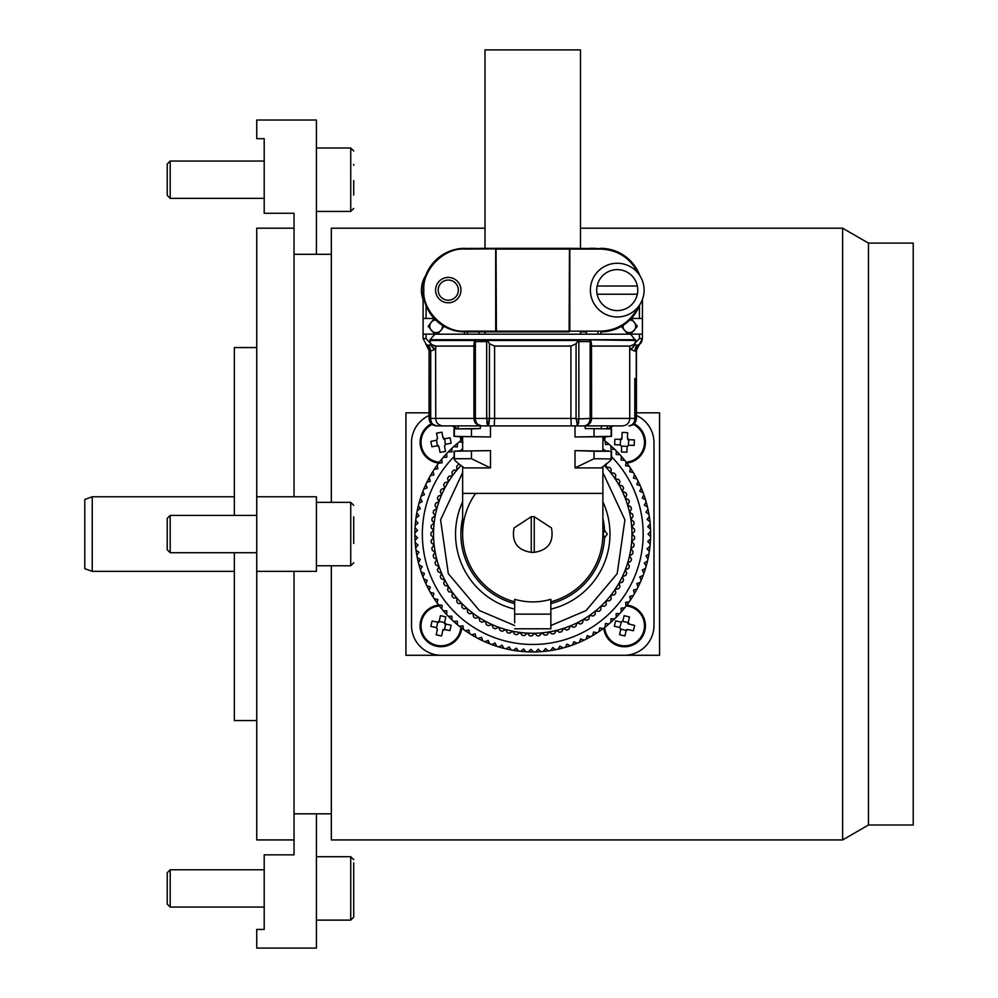 <?xml version="1.0" encoding="UTF-8"?>
<svg xmlns="http://www.w3.org/2000/svg" width="998" height="998" viewBox="0 0 998 998"><rect width="100%" height="100%" fill="white"/><g stroke="black" fill="none" stroke-linecap="round" stroke-linejoin="round"><path stroke-width="1.5" d="M256.736 347.554L234.355 347.554L234.355 515.417M256.736 720.568L234.355 720.568L234.355 552.717M294.036 496.767L294.036 228.193L256.736 228.193L256.736 839.929L294.036 839.929L294.036 571.367M331.336 254.303L294.036 254.303L294.036 213.273L264.196 213.273L264.196 138.672L256.736 138.672L256.736 120.022L316.416 120.022L316.416 254.303M331.336 813.819L294.036 813.819L294.036 854.849L264.196 854.849L264.196 929.45L256.736 929.45L256.736 948.1L316.416 948.1L316.416 813.819M429.065 412.835L405.936 412.835L405.936 655.287L659.578 655.287L659.578 412.835L636.45 412.835M842.624 228.193L868.46 243.113L868.46 825.009L868.46 243.113L913.22 243.113L913.22 825.009L868.46 825.009L842.624 839.929L842.624 228.193L580.499 228.193M485.016 228.193L331.336 228.193L331.336 502.356M842.624 839.929L331.336 839.929L331.336 565.766M92.24 496.767L92.24 571.367L84.78 568.648L84.78 499.474L92.24 496.767L234.355 496.767M636.45 415.492A29.84 29.84 0 0 1 653.989 442.675L653.989 625.447A29.84 29.84 0 0 1 624.149 655.287L441.366 655.287A29.84 29.84 0 0 1 411.525 625.447L411.525 442.675A29.84 29.84 0 0 1 429.065 415.492M432.109 424.437A19.948 19.948 0 0 0 439.345 462.186M436.351 440.355A5.04 5.04 0 0 1 437.523 438.658L436.525 433.219A36.577 16.317 -10.4 0 1 441.952 432.221L442.95 437.66A5.04 5.04 0 0 1 444.646 438.821L450.086 437.823A36.577 16.317 79.6 0 1 450.634 440.53A36.577 16.317 79.6 0 1 451.084 443.262L445.644 444.26A5.04 5.04 0 0 1 444.472 445.944L445.47 451.383A36.577 16.317 169.6 0 1 440.043 452.381L439.045 446.942A5.04 5.04 0 0 1 437.349 445.782L431.909 446.78A36.577 16.317 -100.4 0 1 431.361 444.073A36.577 16.317 -100.4 0 1 430.911 441.353L436.625 440.305L437.349 445.782L438.446 445.582L437.623 445.732M460.876 440.642A19.948 19.948 0 0 0 460.165 436.762M455.599 428.716A19.948 19.948 0 0 0 452.344 425.897M461.75 439.981A20.883 20.883 0 0 0 461.151 436.812M456.797 428.641A20.883 20.883 0 0 0 453.915 425.897M445.37 444.31L444.646 438.821L443.549 439.033L444.372 438.883M431.323 423.788A20.883 20.883 0 0 0 438.671 463.06A20.883 20.883 0 0 1 431.323 423.788M621.617 446.131L627.131 446.343L626.919 452.144A36.577 16.317 -177.9 0 1 624.162 452.094A36.577 16.317 -177.9 0 1 621.405 451.944L621.604 446.405A5.04 5.04 0 0 1 620.207 444.908L620.681 439.394M627.131 446.343L627.118 446.617A5.04 5.04 0 0 0 628.628 445.22L634.154 445.42A36.577 16.317 92.1 0 0 634.354 439.906L628.827 439.694A5.04 5.04 0 0 0 627.43 438.197L627.63 432.67A36.577 16.317 2.1 0 0 624.873 432.521A36.577 16.317 2.1 0 0 622.116 432.458L621.916 437.985A5.04 5.04 0 0 0 620.407 439.394L614.88 439.182A36.577 16.317 -87.9 0 0 614.681 444.696L620.482 444.921M613.171 425.897A19.948 19.948 0 0 0 609.915 428.716M605.349 436.762A19.948 19.948 0 0 0 604.638 440.642M645.394 443.075A20.883 20.883 0 0 1 626.844 463.06A20.883 20.883 0 0 0 634.192 423.788M611.599 425.897A20.883 20.883 0 0 0 608.718 428.641M604.364 436.812A20.883 20.883 0 0 0 603.753 439.981M626.17 462.186A19.948 19.948 0 0 0 633.406 424.437M628.353 445.208L628.827 439.694L627.717 439.656L628.553 439.694M621.916 437.985L621.866 439.108A4.142 4.142 0 0 0 621.529 439.432L620.407 439.394M439.345 605.936A19.948 19.948 0 0 0 436.65 645.294A19.948 19.948 0 0 0 460.876 627.48M437.76 622.265L436.55 627.655L430.887 626.395A36.577 16.317 -77.4 0 1 431.435 623.688A36.577 16.317 -77.4 0 1 432.084 621.006L437.486 622.216A5.04 5.04 0 0 1 439.22 621.105L438.983 622.203L439.157 621.38L440.58 621.692L444.547 622.577L444.36 623.401L445.819 616.914A36.577 16.317 12.6 0 0 440.43 615.704L439.22 621.105M436.288 627.605A5.04 5.04 0 0 0 437.386 629.339L436.176 634.728A36.577 16.317 -167.4 0 0 441.565 635.938L442.775 630.536A5.04 5.04 0 0 0 444.509 629.439L449.911 630.636A36.577 16.317 102.6 0 0 450.56 627.954A36.577 16.317 102.6 0 0 451.108 625.247L445.707 624.049A5.04 5.04 0 0 0 444.609 622.315L444.547 622.577M436.45 646.205A20.883 20.883 0 0 1 438.671 605.062A20.883 20.883 0 0 0 436.45 646.205A20.883 20.883 0 0 0 461.75 628.154M442.775 630.536L443.012 629.451L442.775 630.536M444.509 629.439L445.707 624.049L444.621 623.8L445.445 623.987M438.983 622.203A4.142 4.142 0 0 0 438.571 622.453L437.486 622.216M604.638 627.48A19.948 19.948 0 0 0 643.91 630.524A19.948 19.948 0 0 0 626.17 605.936M628.129 622.652L622.764 621.342L624.137 615.704A36.577 16.317 13.6 0 1 626.831 616.302A36.577 16.317 13.6 0 1 629.501 617.001L628.191 622.378A5.04 5.04 0 0 1 629.264 624.137L628.179 623.875A4.142 4.142 0 0 0 627.929 623.463L628.191 622.378M622.764 621.342L622.827 621.08A5.04 5.04 0 0 0 621.068 622.141L615.691 620.843A36.577 16.317 -76.4 0 0 614.394 626.208L619.77 627.517A5.04 5.04 0 0 0 620.843 629.264L619.533 634.641A36.577 16.317 -166.4 0 0 622.203 635.339A36.577 16.317 -166.4 0 0 624.898 635.938L626.208 630.561A5.04 5.04 0 0 0 627.967 629.501L633.331 630.798A36.577 16.317 103.6 0 0 634.641 625.434L629.264 624.137M603.753 628.154A20.883 20.883 0 0 0 644.82 630.748A20.883 20.883 0 0 0 626.844 605.062A20.883 20.883 0 0 1 644.82 630.748M621.342 622.216L619.77 627.517M620.906 628.99L626.208 630.561L626.47 629.476L626.27 630.299M628.179 623.875L628.99 624.062M461.039 465.505A99.214 99.214 0 0 0 532.757 633.281A99.214 99.214 0 0 0 604.476 465.505M458.307 464.594L459.841 464.569L458.307 464.594A101.833 101.833 0 0 0 456.71 466.34L457.009 469.971L453.379 470.283A101.833 101.833 0 0 0 451.919 472.141L452.481 475.747L448.888 476.308A101.833 101.833 0 0 0 447.566 478.279L448.401 481.834L444.846 482.67A101.833 101.833 0 0 0 443.673 484.729L444.771 488.197L441.291 489.294A101.833 101.833 0 0 0 440.28 491.44L441.627 494.821L438.234 496.181A101.833 101.833 0 0 0 437.386 498.389L438.97 501.67L435.702 503.254A101.833 101.833 0 0 0 435.003 505.524L436.837 508.681L433.693 510.514A101.833 101.833 0 0 0 433.169 512.822L435.228 515.829L432.221 517.887A101.833 101.833 0 0 0 431.872 520.232L434.142 523.089L431.298 525.36A101.833 101.833 0 0 0 431.124 527.73L433.606 530.4L430.936 532.882A101.833 101.833 0 0 0 430.924 534.067A101.833 101.833 0 0 0 430.936 535.252L433.606 537.735L431.124 540.405L433.606 537.735L430.936 535.252M431.298 542.762L434.142 545.045L431.298 542.762A101.833 101.833 0 0 1 431.124 540.405M431.872 547.89L434.142 545.045L431.872 547.89A101.833 101.833 0 0 0 432.221 550.235L435.228 552.293L433.169 555.3A101.833 101.833 0 0 0 433.693 557.62L436.837 559.441L435.003 562.598A101.833 101.833 0 0 0 435.702 564.868L438.97 566.465L437.386 569.746A101.833 101.833 0 0 0 438.234 571.954L441.627 573.301L440.28 576.682A101.833 101.833 0 0 0 441.291 578.828L444.771 579.925L443.673 583.406A101.833 101.833 0 0 0 444.846 585.464L448.401 586.3L447.566 589.843A101.833 101.833 0 0 0 448.888 591.814L452.481 592.388L451.919 595.981A101.833 101.833 0 0 0 453.379 597.852L457.009 598.151L456.71 601.782A101.833 101.833 0 0 0 458.307 603.541L461.949 603.565L461.924 607.221A101.833 101.833 0 0 0 463.646 608.842L467.276 608.605L467.513 612.248A101.833 101.833 0 0 0 469.347 613.745L472.965 613.246L473.464 616.851A101.833 101.833 0 0 0 475.41 618.211L478.978 617.438L479.739 621.006A101.833 101.833 0 0 0 481.784 622.216L485.278 621.18L486.313 624.686A101.833 101.833 0 0 0 488.434 625.746L491.839 624.449L493.124 627.867A101.833 101.833 0 0 0 495.32 628.765L498.626 627.231L500.16 630.536A101.833 101.833 0 0 0 502.418 631.272L505.599 629.501L507.383 632.682A101.833 101.833 0 0 0 509.679 633.243L512.722 631.235L514.731 634.291A101.833 101.833 0 0 0 517.064 634.678L519.958 632.458L522.179 635.339A101.833 101.833 0 0 0 524.536 635.564L527.256 633.131L529.689 635.851A101.833 101.833 0 0 0 532.059 635.888L534.591 633.268L537.211 635.801A101.833 101.833 0 0 0 539.581 635.664L541.914 632.857L544.721 635.19A101.833 101.833 0 0 0 547.066 634.878L549.187 631.909L552.156 634.029A101.833 101.833 0 0 0 554.476 633.555L556.36 630.437L559.479 632.32A101.833 101.833 0 0 0 561.762 631.672L563.421 628.428L566.664 630.087A101.833 101.833 0 0 0 568.897 629.264L570.307 625.908L573.663 627.318A101.833 101.833 0 0 0 575.821 626.332L576.981 622.877L580.437 624.037A101.833 101.833 0 0 0 582.52 622.902L583.418 619.371L586.961 620.269A101.833 101.833 0 0 0 588.945 618.985L589.581 615.392L593.174 616.028A101.833 101.833 0 0 0 595.07 614.606L595.432 610.976L599.062 611.35A101.833 101.833 0 0 0 600.846 609.778L600.946 606.135L604.588 606.235A101.833 101.833 0 0 0 606.248 604.551L606.085 600.908L609.728 600.734A101.833 101.833 0 0 0 611.25 598.925L610.813 595.307L614.444 594.87A101.833 101.833 0 0 0 615.828 592.949L615.13 589.381L618.71 588.67A101.833 101.833 0 0 0 619.958 586.662L618.985 583.144L622.503 582.171A101.833 101.833 0 0 0 623.6 580.075L622.378 576.644L625.808 575.422A101.833 101.833 0 0 0 626.744 573.239L625.272 569.908L628.615 568.436A101.833 101.833 0 0 0 629.389 566.19L627.667 562.972L630.886 561.263A101.833 101.833 0 0 0 631.497 558.967L629.551 555.886L632.632 553.94A101.833 101.833 0 0 0 633.069 551.607L630.898 548.675L633.83 546.505A101.833 101.833 0 0 0 634.092 544.147L631.709 541.39L634.466 539.007A101.833 101.833 0 0 0 634.553 536.637L631.971 534.067L634.553 531.485A101.833 101.833 0 0 0 634.466 529.115L631.709 526.732L634.092 523.975A101.833 101.833 0 0 0 633.83 521.617L630.898 519.447L633.069 516.515A101.833 101.833 0 0 0 632.632 514.182L629.551 512.236L631.497 509.155A101.833 101.833 0 0 0 630.886 506.872L627.667 505.15L629.389 501.932A101.833 101.833 0 0 0 628.615 499.699L625.272 498.214L626.744 494.883A101.833 101.833 0 0 0 625.808 492.713L622.378 491.49L623.6 488.047A101.833 101.833 0 0 0 622.503 485.951L618.985 484.978L619.958 481.473A101.833 101.833 0 0 0 618.71 479.452L615.13 478.753L615.828 475.173A101.833 101.833 0 0 0 614.444 473.252L610.813 472.815L611.25 469.197A101.833 101.833 0 0 0 609.728 467.388L606.085 467.214L606.248 463.571L606.085 467.214L609.728 467.388M634.466 539.007L631.709 541.39L634.092 544.147M633.83 546.505L630.898 548.675L633.069 551.607M632.632 553.94L629.551 555.886L631.497 558.967M630.886 561.263L627.667 562.972L629.389 566.19M628.615 568.436L625.272 569.908L626.744 573.239M625.808 575.422L622.378 576.644L623.6 580.075M622.503 582.171L618.985 583.144L619.958 586.662M618.71 588.67L615.13 589.381L615.828 592.949M614.444 594.87L610.813 595.307L611.25 598.925M609.728 600.734L606.085 600.908L606.248 604.551M604.588 606.235L600.946 606.135L600.846 609.778M599.062 611.35L595.432 610.976L595.07 614.606M593.174 616.028L589.581 615.392L588.945 618.985M586.961 620.269L583.418 619.371L582.52 622.902M580.437 624.037L576.981 622.877L575.821 626.332M573.663 627.318L570.307 625.908L568.897 629.264M566.664 630.087L563.421 628.428L561.762 631.672M559.479 632.32L556.36 630.437L554.476 633.555M552.156 634.029L549.187 631.909L547.066 634.878M544.721 635.19L541.914 632.857L539.581 635.664M537.211 635.801L534.591 633.268L532.059 635.888M529.689 635.851L527.256 633.131L524.536 635.564M522.179 635.339L519.958 632.458L517.064 634.678M514.731 634.291L512.722 631.235L509.679 633.243M507.383 632.682L505.599 629.501L502.418 631.272M500.16 630.536L498.626 627.231L495.32 628.765M493.124 627.867L491.839 624.449L488.434 625.746M486.313 624.686L485.278 621.18L481.784 622.216M479.739 621.006L478.978 617.438L475.41 618.211M473.464 616.851L472.965 613.246L469.347 613.745M467.513 612.248L467.276 608.605L463.646 608.842M461.924 607.221L461.949 603.565L458.307 603.541M456.71 601.782L457.009 598.151L453.379 597.852M451.919 595.981L452.481 592.388L448.888 591.814M447.566 589.843L448.401 586.3L444.846 585.464M443.673 583.406L444.771 579.925L441.291 578.828M440.28 576.682L441.627 573.301L438.234 571.954M437.386 569.746L438.97 566.465L435.702 564.868M435.003 562.598L436.837 559.441L433.693 557.62M433.169 555.3L435.228 552.293L432.221 550.235M462.635 518.311A71.868 71.868 0 0 0 514.656 603.615L514.669 609.129A77.208 77.208 0 0 1 462.635 501.745M602.879 501.745A77.208 77.208 0 0 1 550.846 609.129M514.669 622.839L514.669 614.144L514.669 622.839M462.635 466.727L462.635 534.067A70.122 70.122 0 0 0 514.669 601.819L514.669 599.311C526.732 602.767 538.783 602.767 550.846 599.311L550.846 628.802L514.669 628.802M550.846 614.144L514.669 614.144L514.669 599.311M531.26 552.343C517.238 550.135 511.5 542.014 514.045 527.954L531.26 516.702L534.254 516.702L551.47 527.954C554.015 542.014 548.276 550.135 534.254 552.343L531.26 552.343L531.26 516.702M550.846 599.311L550.846 601.819A70.122 70.122 0 0 0 602.879 534.067L602.879 466.727M455.338 451.108L490.48 450.622L490.48 467.912L464.17 467.912L459.891 464.619C455.512 461.288 453.666 459.329 454.339 458.718L453.99 451.233L490.48 450.622M608.867 461.974L601.345 467.912L575.035 467.912L575.035 450.622L611.524 451.233L611.524 458.955L594.047 458.718L575.035 467.912M462.635 436.887L462.635 450.697M602.879 436.887L602.879 450.697M608.668 436.575L605.624 436.75L611.524 436.351L611.524 428.853L585.177 428.554L585.177 425.897L607.37 425.897L601.345 425.897L601.345 428.878M605.624 436.75L575.035 436.974L575.035 425.897L571.28 425.897L622.715 425.897C627.243 425.223 629.588 422.74 629.75 418.436L629.726 346.069L629.75 348.377L631.123 349.574L634.965 344.934L630.798 349.312M490.48 425.897L490.48 436.974L455.263 436.475M490.48 436.974L453.99 436.351L453.99 428.853L480.337 428.554L480.337 425.897L494.235 425.897L494.422 424.524M471.468 436.338L471.468 428.878L454.339 428.878L454.339 436.338L459.891 436.75M480.337 425.897L458.144 425.897L458.194 428.554M471.468 428.878L480.337 428.554M575.035 425.897L577.605 425.897L578.852 418.436L578.84 341.353M606.198 428.491L607.37 428.554L607.37 425.897L622.715 425.897M635.551 347.84L636.899 345.271L639.444 344.572C639.194 343.599 638.184 345.595 636.45 350.548L636.45 418.436L634.803 418.424C634.691 422.753 632.732 425.235 628.915 425.897L628.915 425.897C633.555 425.298 636 422.803 636.25 418.436L635.801 420.981M576.869 424.961L577.605 425.897L584.204 425.897C588.932 425.223 591.39 422.74 591.589 418.436L591.49 418.424C591.34 422.753 588.87 425.235 584.067 425.897C587.897 425.298 589.93 422.803 590.155 418.436L576.083 419.01M577.605 425.897L576.071 418.424L570.918 418.436L571.28 425.897L494.235 425.897L494.596 418.436L489.444 418.424L487.91 425.897L487.274 424.936M481.31 425.897L481.448 425.897C477.618 425.298 475.584 422.803 475.36 418.436L474.025 418.424L474.025 343.736L473.925 346.069L435.602 346.069L435.764 418.436C435.926 422.74 438.272 425.223 442.8 425.897L481.31 425.897C476.595 425.223 474.125 422.74 473.925 418.436L473.925 346.069M489.008 423.626L489.444 418.424L486.662 418.436L487.91 425.897L481.448 425.897C476.645 425.235 474.175 422.753 474.025 418.424L430.712 418.424C430.824 422.753 432.783 425.235 436.6 425.897L442.8 425.897M591.352 419.859L591.49 418.424L590.155 418.436L590.155 341.59L591.103 341.59L589.993 339.856L578.815 339.856L578.852 341.59L577.48 341.59L578.828 340.218M642.425 299.462L642.425 334.13L639.431 334.13L639.431 338.609L634.965 343.087L634.965 344.934L635.514 340.468L589.993 339.856L591.103 341.59L591.589 346.069L629.9 346.069L633.705 344.622L629.9 346.069M475.522 339.856L487.498 340.468L486.7 339.856L486.662 341.59L474.399 341.59L475.522 339.856L474.399 341.59L475.36 341.59L475.46 340.231M635.102 422.441L634.304 423.501M634.815 351.034L635.526 347.903M642.425 334.13L642.425 338.609L639.119 344.797L641.165 342.738M623.101 325.348A6.337 6.337 0 0 0 629.364 332.633A6.337 6.337 0 0 0 635.701 326.296A6.337 6.337 0 0 0 629.863 319.971M635.514 340.468L630.636 334.18L637.348 326.296L631.26 318.537M598.039 334.13L598.039 331.149L598.039 334.13M586.475 331.149L586.475 334.13M642.425 318.462L631.335 318.462M621.38 326.383L627.817 334.13M630.923 334.13L639.431 334.13M630.636 334.18L434.879 334.18L430.001 339.732L430.55 344.934L434.392 349.574L430.712 351.121L428.591 345.246L430.55 344.934L434.779 349.275M576.071 418.424L576.071 343.736L578.815 339.856M589.993 339.856L590.155 341.59L577.48 341.59M486.7 339.856L486.662 418.436L475.36 418.436L475.36 341.59M434.392 349.574L435.764 348.377L435.789 346.069L431.81 344.622L426.071 338.609L423.09 338.609L423.09 318.462L426.071 318.462L426.071 305.625M474.025 343.736L474.399 341.59M634.865 343.087L633.705 344.622L636.924 345.246L634.803 351.121L631.123 349.574M591.49 418.424L591.49 343.736L591.589 418.436L634.803 418.424L634.803 378.504M636.25 418.436L636.25 350.71L639.331 344.659L636.125 350.997L634.803 351.121M636.125 350.997L639.281 344.684M591.103 341.59L590.155 341.59M489.444 418.424L489.444 343.736L487.498 340.468L489.444 343.736L494.409 346.069L571.106 346.069L576.071 343.736M494.596 346.069L494.596 418.436L570.918 418.436L570.918 346.069M488.034 341.59L486.662 341.59L486.662 365.168M429.265 418.524L429.265 418.436C429.514 422.803 431.959 425.298 436.6 425.897L431.336 423.639M428.591 345.246L426.396 344.797L423.09 338.609L426.396 344.797L428.591 345.246L429.963 347.828M434.879 334.18L428.167 326.296L434.255 318.537M426.071 338.609L426.071 334.13L434.592 334.13M437.698 334.13L444.135 326.383M435.652 319.971A6.337 6.337 0 0 0 429.801 326.296A6.337 6.337 0 0 0 436.151 332.633A6.337 6.337 0 0 0 442.413 325.348M434.18 318.462L426.071 318.462M426.071 334.13L423.09 334.13M423.09 318.462L423.102 290.867M467.476 334.13L467.476 331.897L467.476 334.13M479.04 334.13L479.04 331.897L485.016 331.897L485.016 334.13M485.016 248.34L485.016 49.9L580.499 49.9L580.499 248.34M580.499 331.149L580.499 334.13M637.934 272.99C630.125 257.808 617.7 249.837 600.646 249.088L496.043 249.088L496.393 331.897L569.11 331.897L569.471 249.088L569.11 248.34L464.868 249.088L464.868 248.34A41.779 41.779 0 0 0 423.09 290.119A41.779 41.779 0 0 0 464.868 331.897L495.694 331.897L495.694 248.34L461.775 248.452M460.939 248.527L459.741 248.652M464.868 249.088C444.31 247.354 422.191 269.709 423.838 290.119C422.067 310.503 444.484 332.92 464.868 331.149L464.868 331.897L459.654 331.561L462.823 331.099M460.951 290.119A12.687 12.687 0 0 1 448.277 302.793A12.687 12.687 0 0 1 435.59 290.119A12.687 12.687 0 0 1 448.277 277.432A12.687 12.687 0 0 1 460.951 290.119M458.344 290.119A10.067 10.067 0 0 1 448.277 300.186A10.067 10.067 0 0 1 438.197 290.119A10.067 10.067 0 0 1 448.277 280.051A10.067 10.067 0 0 1 458.344 290.119M605.711 248.652L569.821 248.34L569.821 331.149L464.868 331.149M569.821 331.149L600.646 331.149C617.7 330.388 630.125 322.429 637.934 307.247M644.097 290.119A26.859 26.859 0 0 1 617.238 316.977A26.859 26.859 0 0 1 590.392 290.119A26.859 26.859 0 0 1 617.238 263.26A26.859 26.859 0 0 1 644.097 290.119M637.759 290.119A20.521 20.521 0 0 1 597.141 294.223A20.521 20.521 0 0 1 597.141 286.014L637.348 286.014A20.521 20.521 0 0 1 637.759 290.119M637.348 294.223L597.141 294.223M597.141 286.014A20.521 20.521 0 0 1 637.348 286.014M600.646 331.149L600.646 331.897L605.861 331.561M639.793 304.702A41.779 41.779 0 0 1 600.646 331.897M600.646 249.088L600.646 248.34A41.779 41.779 0 0 1 639.793 275.523M602.867 249.063L605.062 248.627M600.721 248.34L603.927 248.465M603.952 248.477L602.742 248.39M604.077 248.477L602.368 248.377M580.499 331.897L586.475 331.897L580.499 331.897M595.931 248.34L589.519 248.34M461.039 248.514L464.819 248.34M423.09 299.462A26.859 26.859 0 0 1 425.722 275.523M479.04 331.897L485.016 331.897M496.405 248.34L571.792 248.34M569.821 248.34L569.11 248.34M435.602 346.069L433.494 345.682M430.712 351.121L430.712 418.424L429.065 418.436L429.065 350.548C427.319 345.595 426.321 343.599 426.071 344.572L429.389 350.997L430.712 351.121L429.389 350.997L426.445 344.834M429.988 347.903L430.699 351.034M429.265 418.436L429.065 350.548M429.065 418.436C429.514 422.952 431.997 425.435 436.525 425.897L433.955 425.098M442.763 425.897L440.056 425.31M438.596 424.437L437.511 423.364M477.131 424.587L478.117 425.16M476.171 423.676L481.435 425.897M486.999 423.614L486.662 410.702M475.734 421.019L476.32 422.453M487.91 425.897L488.646 424.961M578.765 421.256L578.516 423.614M605.624 428.878L611.175 428.878L611.175 436.338L575.035 436.974M594.047 428.878L594.047 436.338M490.48 467.912L471.468 458.718L471.468 451.258M459.891 450.846L454.339 451.258L454.339 458.718L471.468 458.718M575.035 450.622L594.047 451.258L594.047 458.718M594.047 451.258L611.175 451.258L611.175 458.718C612.373 458.768 610.526 460.739 605.624 464.619M602.879 518.311A71.868 71.868 0 0 1 604.526 530.262L607.271 534.067L604.526 537.86A71.868 71.868 0 0 1 550.846 603.628L550.846 604.726M604.526 530.262L603.141 534.067L604.526 537.86M605.873 450.859L608.668 451.021M611.524 458.955L610.003 460.939M475.622 493.399A70.122 70.122 0 0 0 514.669 601.819A70.122 70.122 0 0 1 475.622 493.399M514.669 610.152L514.669 604.376M431.298 525.36L434.142 523.089L431.872 520.232M432.221 517.887L435.228 515.829L433.169 512.822M433.693 510.514L436.837 508.681L435.003 505.524M435.702 503.254L438.97 501.67L437.386 498.389M438.234 496.181L441.627 494.821L440.28 491.44M441.291 489.294L444.771 488.197L443.673 484.729M444.846 482.67L448.401 481.834L447.566 478.279M448.888 476.308L452.481 475.747L451.919 472.141M453.379 470.283L457.009 469.971L456.71 466.34M611.25 469.197L610.813 472.815L614.444 473.252M615.828 475.173L615.13 478.753L618.71 479.452M619.958 481.473L618.985 484.978L622.503 485.951M623.6 488.047L622.378 491.49L625.808 492.713M626.744 494.883L625.272 498.214L628.615 499.699M629.389 501.932L627.667 505.15L630.886 506.872M631.497 509.155L629.551 512.236L632.632 514.182M633.069 516.515L630.898 519.447L633.83 521.617M430.936 532.882L433.606 530.4L431.124 527.73M634.092 523.975L631.709 526.732L634.466 529.115M420.333 508.668L418.374 505.587L420.333 508.668L417.239 510.614A117.876 117.876 0 0 0 415.991 517.999L418.948 515.854L416.802 512.897L418.948 515.854L415.991 517.999A117.876 117.876 0 0 0 415.205 525.435L418.025 523.102L415.692 520.295L418.025 523.102L415.205 525.435A117.876 117.876 0 0 0 414.894 532.907L417.551 530.4L415.056 527.742L417.551 530.4L414.894 532.907A117.876 117.876 0 0 0 414.881 534.067A117.876 117.876 0 0 0 414.894 535.215L417.551 537.722L415.056 540.38A117.876 117.876 0 0 1 414.894 535.215A117.876 117.876 0 0 0 415.205 542.687L418.025 545.02L415.692 547.84A117.876 117.876 0 0 1 415.205 542.687A117.876 117.876 0 0 0 415.991 550.135L418.948 552.268L416.802 555.237A117.876 117.876 0 0 1 415.991 550.135A117.876 117.876 0 0 0 417.239 557.508L420.333 559.454L418.374 562.548A117.876 117.876 0 0 1 417.239 557.508A117.876 117.876 0 0 0 418.96 564.781L422.166 566.54L420.42 569.746A117.876 117.876 0 0 1 418.96 564.781A117.876 117.876 0 0 0 421.144 571.941L424.449 573.488L422.903 576.794A117.876 117.876 0 0 1 421.144 571.941A117.876 117.876 0 0 0 423.763 578.94L427.169 580.275L425.834 583.68A117.876 117.876 0 0 1 423.763 578.94A117.876 117.876 0 0 0 426.832 585.764L430.313 586.874L429.202 590.354A117.876 117.876 0 0 1 426.832 585.764A117.876 117.876 0 0 0 430.325 592.375L433.868 593.274L432.982 596.816A117.876 117.876 0 0 1 430.325 592.375A117.876 117.876 0 0 0 434.23 598.763L437.823 599.424L437.161 603.017A117.876 117.876 0 0 1 434.23 598.763A117.876 117.876 0 0 0 438.534 604.875L442.151 605.312L441.727 608.942A117.876 117.876 0 0 1 438.534 604.875A117.876 117.876 0 0 0 443.212 610.714L446.855 610.913L446.655 614.556A117.876 117.876 0 0 1 443.212 610.714A117.876 117.876 0 0 0 448.252 616.24L451.907 616.203L451.932 619.858A117.876 117.876 0 0 1 448.252 616.24A117.876 117.876 0 0 0 453.641 621.43L457.284 621.168L457.533 624.81A117.876 117.876 0 0 1 453.641 621.43A117.876 117.876 0 0 0 459.329 626.27L462.96 625.783L463.446 629.401A117.876 117.876 0 0 1 459.329 626.27A117.876 117.876 0 0 0 465.33 630.748L468.91 630.025L469.634 633.605A117.876 117.876 0 0 1 465.33 630.748A117.876 117.876 0 0 0 471.605 634.828L475.123 633.88L476.071 637.41A117.876 117.876 0 0 1 471.605 634.828A117.876 117.876 0 0 0 478.117 638.495L481.572 637.335L482.745 640.791A117.876 117.876 0 0 1 478.117 638.495A117.876 117.876 0 0 0 484.853 641.751L488.222 640.367L489.606 643.747A117.876 117.876 0 0 1 484.853 641.751A117.876 117.876 0 0 0 491.777 644.583L495.058 642.986L496.655 646.267A117.876 117.876 0 0 1 491.777 644.583A117.876 117.876 0 0 0 498.863 646.954L502.044 645.157L503.84 648.326A117.876 117.876 0 0 0 506.098 648.875L509.155 646.879L511.151 649.935A117.876 117.876 0 0 1 506.098 648.875A117.876 117.876 0 0 0 513.434 650.334L516.353 648.151L518.548 651.07A117.876 117.876 0 0 1 513.434 650.334A117.876 117.876 0 0 0 520.844 651.332L523.626 648.962L525.996 651.744A117.876 117.876 0 0 1 520.844 651.332A117.876 117.876 0 0 0 528.304 651.844L530.924 649.311L533.468 651.931A117.876 117.876 0 0 0 535.789 651.894L538.246 649.187L540.941 651.644A117.876 117.876 0 0 1 535.789 651.894A117.876 117.876 0 0 0 543.249 651.469L545.532 648.613L548.389 650.896A117.876 117.876 0 0 1 543.249 651.469A117.876 117.876 0 0 0 550.671 650.559L552.767 647.565L555.761 649.661A117.876 117.876 0 0 1 550.671 650.559A117.876 117.876 0 0 0 558.032 649.187L559.928 646.068L563.047 647.976A117.876 117.876 0 0 1 558.032 649.187A117.876 117.876 0 0 0 565.28 647.353L566.976 644.122L570.207 645.818A117.876 117.876 0 0 1 565.28 647.353A117.876 117.876 0 0 0 572.403 645.07L573.887 641.726L577.231 643.223A117.876 117.876 0 0 1 572.403 645.07A117.876 117.876 0 0 0 579.364 642.325L580.636 638.907L584.055 640.18A117.876 117.876 0 0 1 579.364 642.325A117.876 117.876 0 0 0 586.138 639.157L587.186 635.664L590.691 636.712A117.876 117.876 0 0 0 592.687 635.551L593.523 631.996L597.078 632.832A117.876 117.876 0 0 1 592.687 635.551A117.876 117.876 0 0 0 599.012 631.547L599.611 627.954L603.216 628.553A117.876 117.876 0 0 1 599.012 631.547A117.876 117.876 0 0 0 605.062 627.156L605.437 623.525L609.067 623.9A117.876 117.876 0 0 1 605.062 627.156A117.876 117.876 0 0 0 610.813 622.378L610.963 618.735L614.606 618.872A117.876 117.876 0 0 1 610.813 622.378A117.876 117.876 0 0 0 616.265 617.251L616.178 613.595L619.82 613.508A117.876 117.876 0 0 1 616.265 617.251A117.876 117.876 0 0 0 621.367 611.786L621.055 608.144L624.686 607.832A117.876 117.876 0 0 1 621.367 611.786A117.876 117.876 0 0 0 626.12 606.011L625.571 602.405L629.189 601.856A117.876 117.876 0 0 1 626.12 606.011A117.876 117.876 0 0 0 630.499 599.948L629.713 596.38L633.293 595.594A117.876 117.876 0 0 1 630.499 599.948A117.876 117.876 0 0 0 634.479 593.61L633.481 590.105L636.986 589.094A117.876 117.876 0 0 1 634.479 593.61A117.876 117.876 0 0 0 638.046 587.049L636.824 583.605L640.267 582.383A117.876 117.876 0 0 1 638.046 587.049A117.876 117.876 0 0 0 641.203 580.262L639.755 576.894L643.124 575.459A117.876 117.876 0 0 1 641.203 580.262A117.876 117.876 0 0 0 643.91 573.289L642.263 570.033L645.519 568.373A117.876 117.876 0 0 0 646.168 566.153L644.321 563.009L647.465 561.163A117.876 117.876 0 0 1 646.168 566.153A117.876 117.876 0 0 0 647.976 558.905L645.931 555.874L648.962 553.828A117.876 117.876 0 0 1 647.976 558.905A117.876 117.876 0 0 0 649.324 551.545L647.091 548.651L649.972 546.417A117.876 117.876 0 0 1 649.324 551.545A117.876 117.876 0 0 0 650.197 544.11L647.789 541.378L650.521 538.957A117.876 117.876 0 0 1 650.197 544.11A117.876 117.876 0 0 0 650.596 536.65L648.014 534.067L650.596 531.485A117.876 117.876 0 0 0 650.521 529.165L647.789 526.757L650.197 524.012A117.876 117.876 0 0 0 649.972 521.705L647.091 519.471L649.324 516.577A117.876 117.876 0 0 0 648.962 514.294L645.931 512.248L647.976 509.23A117.876 117.876 0 0 0 647.465 506.972L644.321 505.113L646.168 501.969A117.876 117.876 0 0 0 645.519 499.749L642.263 498.102L645.519 499.749A117.876 117.876 0 0 0 643.124 492.663L639.755 491.228L641.203 487.872A117.876 117.876 0 0 0 640.267 485.752L636.824 484.529L640.267 485.752A117.876 117.876 0 0 0 636.986 479.028L633.481 478.03L634.479 474.512A117.876 117.876 0 0 0 633.293 472.528L629.713 471.755L633.293 472.528A117.876 117.876 0 0 0 629.189 466.278L625.571 465.729L626.12 462.111A117.876 117.876 0 0 0 624.686 460.29L621.055 459.978L621.367 456.336A117.876 117.876 0 0 0 619.82 454.614L616.178 454.527L619.82 454.614A117.876 117.876 0 0 0 616.265 450.871A117.876 117.876 0 0 0 614.606 449.25L610.963 449.399L614.606 449.25A117.876 117.876 0 0 0 609.067 444.235L605.437 444.609L605.062 440.966A117.876 117.876 0 0 0 603.216 439.569L603.216 439.569A117.876 117.876 0 0 0 602.879 439.32M650.621 534.067A117.876 117.876 0 0 1 650.596 536.65A117.876 117.876 0 0 0 650.596 531.485A117.876 117.876 0 0 1 650.621 534.067M645.519 568.373A117.876 117.876 0 0 1 643.91 573.289L642.263 570.033L645.519 568.373M590.691 636.712A117.876 117.876 0 0 1 586.138 639.157L587.186 635.664L590.691 636.712M531.784 650.185L533.468 651.931A117.876 117.876 0 0 1 528.304 651.844L530.924 649.311M503.84 648.326A117.876 117.876 0 0 1 498.863 646.954L502.044 645.157L503.84 648.326M648.388 533.693A115.631 115.631 0 0 1 648.388 534.429M648.176 541.028A115.631 115.631 0 0 1 648.126 541.764M647.502 548.326A115.631 115.631 0 0 1 647.415 549.075M646.367 555.574A115.631 115.631 0 0 1 646.23 556.31M644.77 562.747A115.631 115.631 0 0 1 644.583 563.458M640.242 576.694A115.631 115.631 0 0 1 639.967 577.38M637.323 583.418A115.631 115.631 0 0 1 636.998 584.092M633.98 589.955A115.631 115.631 0 0 1 633.618 590.604M630.237 596.268A115.631 115.631 0 0 1 629.825 596.891M594.035 632.121A115.631 115.631 0 0 1 593.398 632.52M581.135 639.094A115.631 115.631 0 0 1 580.449 639.394M574.374 641.951A115.631 115.631 0 0 1 573.675 642.213M567.45 644.371A115.631 115.631 0 0 1 566.739 644.596M560.377 646.342A115.631 115.631 0 0 1 559.653 646.517M553.204 647.877A115.631 115.631 0 0 1 552.468 648.001M545.943 648.937A115.631 115.631 0 0 1 545.207 649.024M538.633 649.548A115.631 115.631 0 0 1 537.885 649.586M523.962 649.361A115.631 115.631 0 0 1 523.226 649.299M516.665 648.575A115.631 115.631 0 0 1 515.929 648.463M509.442 647.315A115.631 115.631 0 0 1 508.706 647.166M495.295 643.461A115.631 115.631 0 0 1 494.584 643.211M488.421 640.866A115.631 115.631 0 0 1 487.735 640.566M481.747 637.834A115.631 115.631 0 0 1 481.073 637.497M475.26 634.391A115.631 115.631 0 0 1 474.624 634.017M469.023 630.536A115.631 115.631 0 0 1 468.399 630.125M433.743 593.785A115.631 115.631 0 0 1 433.357 593.136M430.15 587.373A115.631 115.631 0 0 1 429.814 586.712M426.969 580.761A115.631 115.631 0 0 1 426.682 580.087M424.225 573.962A115.631 115.631 0 0 1 423.975 573.264M421.917 567.001A115.631 115.631 0 0 1 421.705 566.278M420.046 559.903A115.631 115.631 0 0 1 419.884 559.179M418.636 552.705A115.631 115.631 0 0 1 418.524 551.969M417.688 545.419A115.631 115.631 0 0 1 417.613 544.683M417.201 538.109A115.631 115.631 0 0 1 417.176 537.361M611.524 456.697A110.404 110.404 0 0 1 532.757 644.471A110.404 110.404 0 0 1 453.99 456.697M650.596 536.65L648.014 534.067L650.596 531.485M650.197 544.11L647.789 541.378L650.521 538.957M649.324 551.545L647.091 548.651L649.972 546.417M647.976 558.905L645.931 555.874L648.962 553.828M641.203 580.262L639.755 576.894L643.111 575.459M636.824 583.605L640.267 582.383M634.479 593.61L633.481 590.105L636.986 589.094M629.713 596.38L633.293 595.594M625.571 602.405L626.12 606.011M621.367 611.786L621.055 608.144L624.686 607.832M616.178 613.595L619.82 613.508M610.963 618.735L610.813 622.378M605.437 623.525L609.067 623.9M599.012 631.547L599.611 627.954L603.216 628.553M592.687 635.551L593.523 631.996L597.078 632.832M580.636 638.907L579.364 642.325M572.403 645.07L573.887 641.726L577.231 643.223M565.28 647.353L566.976 644.122L570.207 645.818M559.928 646.068L558.032 649.187M552.767 647.565L555.761 649.661M545.532 648.613L543.249 651.469M538.246 649.187L535.789 651.894M520.844 651.332L523.626 648.962L525.996 651.744M513.434 650.334L516.353 648.151L518.548 651.07M506.098 648.875L509.155 646.879L511.151 649.935M491.777 644.583L495.058 642.986L496.655 646.267M488.222 640.367L489.606 643.747M478.117 638.495L481.572 637.335L482.745 640.791M475.123 633.88L476.071 637.41M465.33 630.748L468.91 630.025L469.634 633.605M457.284 621.168L453.641 621.43M448.252 616.24L451.907 616.203L451.932 619.858M446.855 610.913L446.655 614.556M442.151 605.312L441.727 608.942M437.823 599.424L434.23 598.763M433.868 593.274L430.325 592.375M426.832 585.764L430.313 586.874L429.202 590.354M427.169 580.275L425.834 583.68M421.144 571.941L424.449 573.488L422.903 576.794M422.166 566.54L418.96 564.781M417.239 557.508L420.333 559.454L418.374 562.548M415.991 550.135L418.948 552.268L416.802 555.237M415.205 542.687L418.025 545.02L415.692 547.84M417.551 537.722L414.894 535.215M437.823 468.698L437.161 465.118L437.823 468.698L434.23 469.372A117.876 117.876 0 0 0 432.982 471.318L433.868 474.861L430.325 475.747A117.876 117.876 0 0 0 429.202 477.768L430.313 481.248L426.832 482.358A117.876 117.876 0 0 0 423.763 489.182L427.169 487.847L425.834 484.454L427.169 487.847L423.763 489.182A117.876 117.876 0 0 0 421.144 496.181L424.449 494.646L422.903 491.328L424.449 494.646L421.144 496.181A117.876 117.876 0 0 0 420.42 498.389L422.166 501.595L418.96 503.341A117.876 117.876 0 0 0 417.239 510.614A117.876 117.876 0 0 1 418.374 505.587M422.166 501.595L418.96 503.341A117.876 117.876 0 0 1 420.42 498.389A117.876 117.876 0 0 0 418.96 503.341M430.313 481.248L426.832 482.358A117.876 117.876 0 0 1 429.202 477.768A117.876 117.876 0 0 0 426.832 482.358M433.868 474.861L430.325 475.747A117.876 117.876 0 0 1 432.982 471.318A117.876 117.876 0 0 0 430.325 475.747M446.855 457.209L446.655 453.566L446.855 457.209L443.212 457.408A117.876 117.876 0 0 0 441.727 459.192L442.151 462.81L438.534 463.247A117.876 117.876 0 0 0 434.23 469.372A117.876 117.876 0 0 1 437.161 465.118M442.151 462.81L438.534 463.247A117.876 117.876 0 0 1 441.727 459.192A117.876 117.876 0 0 0 438.534 463.247M462.96 442.339L459.329 441.852A117.876 117.876 0 0 0 457.533 443.312L457.284 446.954L453.641 446.692A117.876 117.876 0 0 0 448.252 451.894L451.907 451.919L451.932 448.264L451.907 451.919L448.252 451.894A117.876 117.876 0 0 0 443.212 457.408A117.876 117.876 0 0 1 446.655 453.566M605.437 444.609L605.062 440.966A117.876 117.876 0 0 1 609.067 444.235A117.876 117.876 0 0 0 605.062 440.966M621.055 459.978L621.367 456.336A117.876 117.876 0 0 1 624.686 460.29L621.055 459.978M625.571 465.729L626.12 462.111A117.876 117.876 0 0 1 629.189 466.278A117.876 117.876 0 0 0 626.12 462.111M633.481 478.03L634.479 474.512A117.876 117.876 0 0 1 636.986 479.028L633.481 478.03M643.111 492.663L639.755 491.228L641.203 487.872A117.876 117.876 0 0 1 643.124 492.663A117.876 117.876 0 0 0 641.203 487.872M644.321 505.113L646.168 501.969A117.876 117.876 0 0 1 647.465 506.972L644.321 505.113M645.931 512.248L647.976 509.23A117.876 117.876 0 0 1 648.962 514.294L645.931 512.248M647.091 519.471L649.324 516.577A117.876 117.876 0 0 1 649.972 521.705L647.091 519.471M647.789 526.757L650.197 524.012A117.876 117.876 0 0 1 650.521 529.165L647.789 526.757M460.215 450.822A110.404 110.404 0 0 1 462.635 448.776M602.879 448.776A110.404 110.404 0 0 1 605.299 450.822M642.263 498.102L643.91 494.833A117.876 117.876 0 0 1 645.519 499.749M636.824 484.529L638.046 481.086A117.876 117.876 0 0 1 640.267 485.752M629.713 471.755L630.499 468.174A117.876 117.876 0 0 1 633.293 472.528M616.178 454.527L616.265 450.871A117.876 117.876 0 0 1 619.82 454.614M610.963 449.399L610.813 445.744A117.876 117.876 0 0 1 614.606 449.25M417.613 523.439A115.631 115.631 0 0 1 417.688 522.702M418.524 516.166A115.631 115.631 0 0 1 418.636 515.43M419.884 508.955A115.631 115.631 0 0 1 420.046 508.219M421.705 501.844A115.631 115.631 0 0 1 421.917 501.133M423.975 494.858A115.631 115.631 0 0 1 424.225 494.16M429.814 481.41A115.631 115.631 0 0 1 430.15 480.749M433.357 474.986A115.631 115.631 0 0 1 433.743 474.349M629.825 471.231A115.631 115.631 0 0 1 630.237 471.867M633.618 477.518A115.631 115.631 0 0 1 633.98 478.167M636.998 484.03A115.631 115.631 0 0 1 637.323 484.704M639.967 490.742A115.631 115.631 0 0 1 640.242 491.428M642.5 497.628A115.631 115.631 0 0 1 642.737 498.339M644.583 504.664A115.631 115.631 0 0 1 644.77 505.387M646.23 511.812A115.631 115.631 0 0 1 646.367 512.548M647.415 519.06A115.631 115.631 0 0 1 647.502 519.796M648.126 526.358A115.631 115.631 0 0 1 648.176 527.106M453.641 446.692A117.876 117.876 0 0 1 457.533 443.312A117.876 117.876 0 0 0 453.641 446.692L457.284 446.954M459.329 441.852A117.876 117.876 0 0 1 462.635 439.32A117.876 117.876 0 0 0 459.342 441.852M487.386 425.273A117.876 117.876 0 0 1 488.733 424.724A117.876 117.876 0 0 0 487.386 425.273M415.205 525.435A117.876 117.876 0 0 1 415.692 520.295M415.991 517.999A117.876 117.876 0 0 1 416.802 512.897M421.144 496.181A117.876 117.876 0 0 1 422.903 491.328M448.252 451.894A117.876 117.876 0 0 1 451.932 448.264M621.367 456.336A117.876 117.876 0 0 1 624.686 460.29M634.479 474.512A117.876 117.876 0 0 1 636.986 479.028M646.168 501.969A117.876 117.876 0 0 1 647.465 506.972M647.976 509.23A117.876 117.876 0 0 1 648.962 514.294M649.324 516.577A117.876 117.876 0 0 1 649.972 521.705M650.197 524.012A117.876 117.876 0 0 1 650.521 529.165M316.416 856.708L350.735 856.708L350.735 920.119L353.716 917.137L353.716 862.833M353.716 873.961L353.716 889.305M170.196 907.07L170.196 869.769L167.215 872.751L167.215 904.088L170.196 907.07L264.196 907.07M353.716 541.889L353.716 524.686M353.716 516.852L353.716 543.436M170.196 552.717L170.196 515.417L167.215 518.399L167.215 549.723L170.196 552.717L256.736 552.717M353.716 195.047L353.716 180.601M353.716 164.358L353.716 165.256M170.196 161.052L167.215 164.046L167.215 195.371L170.196 198.353L170.196 161.052L264.196 161.052M256.736 571.367L316.416 571.367L316.416 496.767L256.736 496.767M602.879 472.59L624.91 519.833L617.201 573.638L586.051 610.589L550.846 625.546M514.669 625.546L479.464 610.589L448.314 573.638L440.592 519.833L462.635 472.59M462.635 493.399L602.879 493.399M601.021 334.13L601.021 331.897M639.431 305.625L639.431 318.462M639.419 344.584L641.539 342.127L642.425 338.609L639.431 338.609M635.514 339.732L430.001 339.732M474.786 340.468L430.001 340.468M578.017 340.468L487.498 340.468M464.494 331.897L464.494 334.13M464.868 248.34A41.779 41.779 0 0 0 423.09 290.119M430.712 418.424L430.712 379.664M578.852 365.168L578.852 410.702M534.254 516.702L534.254 552.343M353.716 562.785L350.735 565.766L350.735 502.356L316.416 502.356M316.416 211.414L350.735 211.414L350.735 148.003L353.716 150.985M234.355 571.367L92.24 571.367M636.45 418.436C636 422.952 633.518 425.435 628.99 425.897L628.915 425.897M463.072 248.377L460.153 248.602M463.147 248.377L460.802 248.539M350.735 920.119L316.416 920.119M350.735 856.708L353.716 859.702M264.196 869.769L170.196 869.769M350.735 565.766L316.416 565.766M350.735 502.356L353.716 505.337M256.736 515.417L170.196 515.417M350.735 148.003L316.416 148.003M350.735 211.414L353.716 208.432M264.196 198.353L170.196 198.353"/></g></svg>
